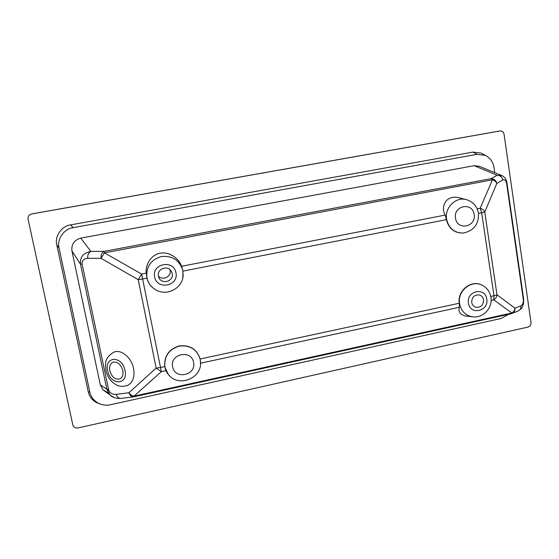 <?xml version="1.0" encoding="UTF-8"?>
<svg xmlns="http://www.w3.org/2000/svg" width="559" height="559" viewBox="0 0 559 559"><rect width="100%" height="100%" fill="white"/><g stroke="black" fill="none" stroke-linecap="round" stroke-linejoin="round"><path stroke-width="0.84" d="M109.809 370.799C111.898 377.262 115.273 379.966 119.926 378.911C122.519 377.423 123.476 374.607 122.798 370.47C120.737 364.056 117.397 361.331 112.778 362.288C110.109 363.769 109.117 366.606 109.809 370.799M133.587 368.556C131.547 357.453 120.849 348.781 113.708 352.233C103.848 358.389 105.476 363.965 105.917 370.477C107 375.25 109.264 379.233 112.722 382.419C116.37 384.955 119.018 387.967 127.934 385.284C133.014 382.286 134.901 376.71 133.587 368.556M113.512 397.288L110.074 394.947L106.86 389.246L80.475 264.19L71.929 250.935C71.266 244.311 74.207 240.042 80.755 238.127L474.13 165.688L497.133 175.281C500.123 175.407 502.017 176.972 502.82 179.977L496.832 183.443C496.015 180.389 494.093 178.796 491.068 178.663L492.409 179.83C494.582 180.459 496.057 181.661 496.832 183.443L484.758 211.994C483.94 210.191 482.41 208.954 480.174 208.29L492.409 179.83L104.379 252.864L141.63 274.05L138.234 279.675L101.039 258.342L104.379 252.864L104.163 251.354C101.822 252.563 100.781 254.89 101.039 258.342L87.735 258.3C83.668 258.663 81.796 260.606 82.117 264.121L80.475 264.19C79.839 257.175 83.305 252.906 90.872 251.396L104.163 251.354L491.068 178.663L497.133 175.281L502.101 175.687M82.117 264.121L108.719 390.189C110.046 393.173 112.562 394.57 116.265 394.374C117.166 397.079 118.697 398.441 120.856 398.448L121.149 398.413M471.712 302.398C472.166 304.816 473.487 306.416 475.674 307.205C480.754 307.723 483.381 305.27 483.563 299.848C483.088 297.346 481.704 295.725 479.412 294.97C474.416 294.593 471.845 297.074 471.712 302.398M158.442 276.181L158.952 277.746C161.984 285.02 174.073 281.107 172.193 273.498L171.166 271.017C167.414 264.763 156.667 269.103 158.442 276.181M158.393 275.95C162.501 281.079 171.669 276.649 170.09 270.325L169.908 269.606M164.758 366.599L165.883 370.694L161.341 371.672L156.157 368.101L138.234 279.675L142.636 278.99L141.63 274.05L146.262 273.148L146.954 278.144L142.636 278.99L160.517 367.515L164.758 366.599C164.053 356.097 168.86 349.2 179.18 345.93C189.878 344.763 196.866 349.123 200.157 358.99L459.253 303.251C457.136 290.757 471.132 279.444 481.725 284.992L482.137 285.195M459.253 303.251L459.407 307.275L200.562 363.196M146.262 273.148C145.27 266.909 149.211 255.477 160.105 253.178C171.096 251.319 179.698 260.277 181.584 266.287L445.223 215.075C440.702 208.262 444.657 194.197 459.316 197.83L460.225 198.061M445.223 215.075L446.396 219.652L182.975 271.108L182.779 278.047M168.098 374.132L165.883 370.694M200.562 362.505L200.157 358.99M158.938 291.253L156.883 290.428C151.685 287.829 148.373 283.734 146.954 278.144M182.975 271.108L181.584 266.287M127.277 385.57L127.934 385.284M465.368 315.954L464.802 315.884C459.861 314.221 458.059 311.349 459.407 307.275M463.642 233.005L463.152 233.054C454.334 233.138 448.751 228.666 446.396 219.652M31.395 214.013L32.345 213.804L31.395 214.013C28.858 214.824 27.74 216.522 28.048 219.1L72.81 424.847C73.606 427.251 75.339 428.285 78.001 427.942L528.024 327.071C530.128 326.365 531.127 324.863 531.015 322.55L504.071 134.3C503.512 131.959 502.122 130.855 499.886 130.988L497.028 131.463M100.208 404.038L96.497 402.613C91.928 399.916 89.174 396.31 88.245 391.782L89.859 392.139C90.803 396.743 93.605 400.419 98.258 403.158C102.402 405.142 106.483 405.666 110.514 404.723L501.15 318.49L508.676 314.298M108.306 392.774L103.156 390.007L100.306 384.837L106.86 389.246L108.565 389.616M71.929 250.935L100.306 384.837M474.13 165.688L479.489 166.372M89.859 392.139L59.072 248.098L56.822 244.961C54.307 236.618 61.797 225.773 70.679 224.879L472.956 152.083L481.292 153.152L482.892 154.025M481.292 153.152L485.387 155.402C490.341 158.12 493.206 162.138 493.981 167.462L494.736 172.647M485.387 155.402L476.911 154.319L472.956 152.083M70.679 224.879L73.159 227.66L476.911 154.319M73.159 227.66C64.131 228.575 56.508 239.608 59.072 248.098M31.604 213.971L499.851 130.995M88.245 391.782L56.822 244.961M32.345 213.804L496.951 131.477M87.735 258.3C87.47 254.89 88.511 252.591 90.872 251.396L80.755 238.127M116.265 394.374L128.947 392.725L156.157 368.101L160.517 367.515L161.341 371.672L134.034 396.135C131.987 395.814 130.289 394.675 128.947 392.725C129.856 395.465 131.379 396.841 133.531 396.855L133.825 396.813M507.013 183.394L506.65 183.59L506.559 183.045C505.818 180.278 504.567 179.257 502.82 179.977M490.788 296.466L493.981 295.774L481.676 212.755L484.758 211.994L496.993 294.803C496.776 296.99 495.693 298.667 493.758 299.848L491.13 300.421M523.622 298.967L523.308 299.428L506.65 183.59M517.592 311.216L518.305 310.93C520.233 309.847 521.121 308.142 520.974 305.815L514.951 308.163C514.755 310.266 513.714 311.88 511.834 313.005L493.758 299.848L493.981 295.774L496.993 294.803L514.951 308.163C515.105 310.524 514.203 312.257 512.261 313.354L511.15 313.746M506.559 183.045L506.866 182.576L507.013 183.415L523.636 299.051L523.573 303.355C521.966 307.862 523.189 307.373 518.305 310.93L510.961 313.795M124.992 370.414C122.211 355.321 104.072 356.069 107.677 370.855C110.298 385.619 128.458 385.444 124.992 370.414M478.679 166.044L501.213 175.309C504.407 176.609 506.293 179.034 506.866 182.576L506.852 182.486M108.719 390.189L107.174 390.392M146.94 277.753C145.955 266.811 150.797 259.725 161.467 256.504C172.542 255.575 179.684 260.312 182.884 270.731L183.121 275.95C182.297 287.941 167.812 296.011 156.932 290.442C151.594 287.759 148.261 283.532 146.94 277.753M175.938 272.764C173.842 259.243 151.475 263.527 154.668 276.922C156.876 290.463 179.097 286.04 175.938 272.764M169.377 375.599L168.154 374.202L164.926 367.151C163.983 356.481 168.748 349.466 179.236 346.091C190.116 344.952 197.124 349.438 200.248 359.549L200.541 363.72M193.554 362.358C191.52 349.193 169.552 353.847 172.661 366.858C174.799 380.043 196.635 375.257 193.554 362.358M459.589 303.719C457.136 291.162 471.237 279.479 481.949 285.104C487.001 287.696 490.005 291.805 490.963 297.43C492.821 307.953 482.92 318.581 472.271 316.799C465.34 315.395 461.112 311.035 459.589 303.719M486.784 299.149C485.408 286.711 466.15 290.792 468.463 303.097C469.93 315.555 489.083 311.363 486.784 299.149M446.599 219.24C444.461 207.864 455.48 196.705 466.003 199.514C472.935 201.513 477.086 206.089 478.441 213.252C478.923 224.124 473.899 230.713 463.376 233.026C454.404 233.075 448.814 228.484 446.599 219.24M474.13 214.495C472.718 201.736 453.146 205.488 455.522 218.129C457.031 230.909 476.485 227.038 474.13 214.495M134.034 396.135L511.834 313.005L511.059 313.774L134.237 396.736L134.034 396.135M477.183 208.87L480.174 208.29L481.676 212.755L478.462 213.384M472.977 316.883L464.802 315.884M520.974 305.815C522.791 304.753 523.566 302.629 523.308 299.428M110.081 394.954C112.296 397.386 115.888 398.546 120.856 398.448L134.23 396.736M466.003 199.514L459.316 197.83M167.246 373.132L168.154 374.202C177.916 387.967 202.274 378.562 200.534 361.869L200.534 361.61M156.883 290.428L156.932 290.442C167.826 296.011 182.283 287.948 183.121 275.95L183.128 275.894M96.497 402.613L98.258 403.158M110.074 394.947L103.156 390.007M496.993 131.47L499.886 130.988"/></g></svg>
